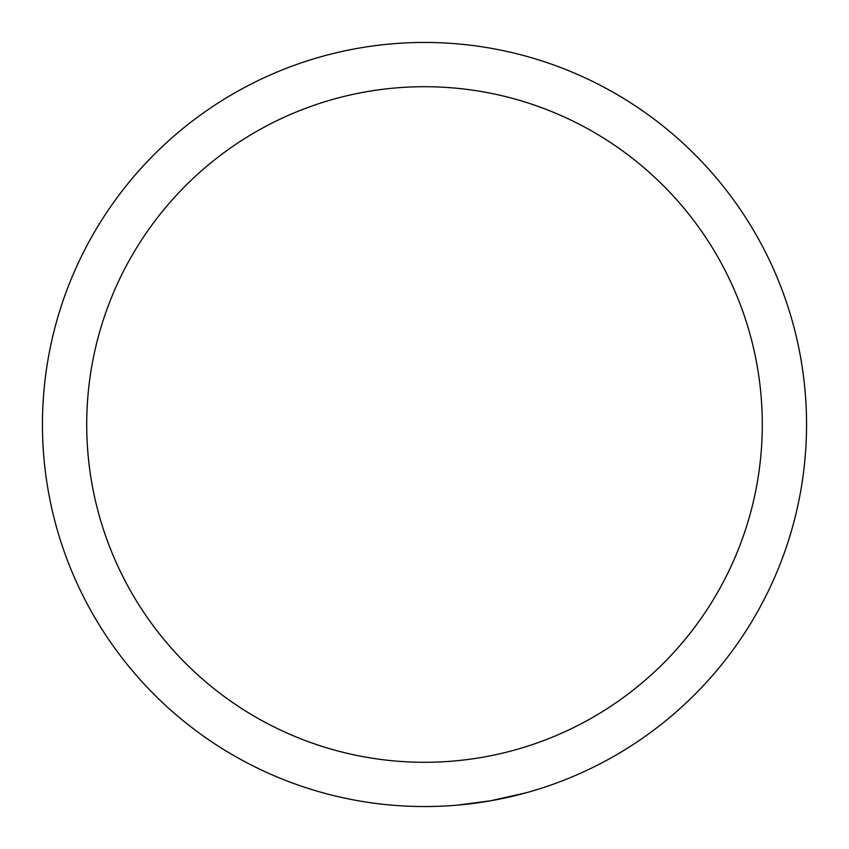 <?xml version="1.0" encoding="UTF-8"?>
<svg xmlns="http://www.w3.org/2000/svg" width="849" height="849" viewBox="0 0 849 849"><rect width="100%" height="100%" fill="white"/><g stroke="black" fill="none" stroke-linecap="round" stroke-linejoin="round"><path stroke-width="1.27" d="M424.5 42.45A382.05 382.05 0 0 1 806.55 424.5A382.05 382.05 0 0 1 424.5 806.55A382.05 382.05 0 0 1 42.45 424.5A382.05 382.05 0 0 1 424.5 42.45A382.05 382.05 0 0 0 42.45 424.5A382.05 382.05 0 0 0 424.5 806.55M526.157 792.775L490.839 800.745L457.781 805.096M424.5 762.285A337.785 337.785 0 0 0 762.285 424.5A337.785 337.785 0 0 0 424.5 86.715A337.785 337.785 0 0 0 86.715 424.5A337.785 337.785 0 0 0 424.5 762.285"/></g></svg>
